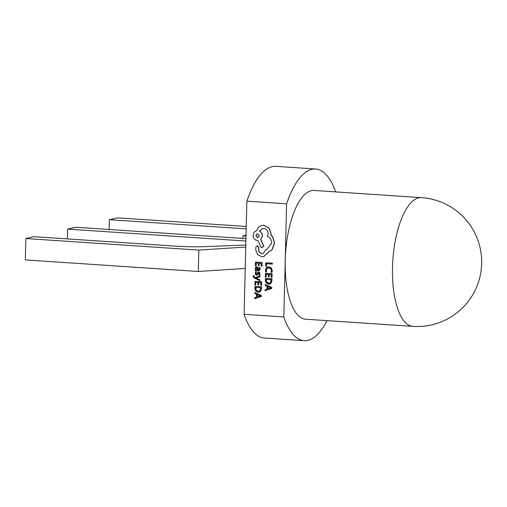 <?xml version="1.0" encoding="UTF-8"?>
<svg xmlns="http://www.w3.org/2000/svg" width="507" height="507" viewBox="0 0 507 507"><rect width="100%" height="100%" fill="white"/><g stroke="black" fill="none" stroke-linecap="round" stroke-linejoin="round"><path stroke-width="0.76" d="M335.628 191.893A86.025 32.505 93.8 0 0 315.608 168.996A86.025 32.505 93.8 0 0 286.601 203.808L285.219 260.389A64.516 24.38 93.8 0 0 305.563 319.201L412.844 326.381A64.516 24.38 -86.2 0 1 392.5 267.563A64.516 24.38 -86.2 0 1 418.719 197.85A64.516 24.38 -86.2 0 1 421.456 197.629L314.175 190.455A64.516 24.38 93.8 0 0 285.219 260.389L283.838 316.964L244.101 314.308A86.025 32.505 93.8 0 0 264.394 338.004L304.13 340.66A86.025 32.505 93.8 0 0 327.015 320.639M315.608 168.996L275.878 166.34A86.025 32.505 93.8 0 0 246.865 201.152L244.101 314.308M286.601 203.808L246.865 201.152M259.666 280.726L259.685 279.82L255.87 278.096L259.755 276.93L259.78 275.954L255.129 277.595L254.299 277.158L253.773 275.732L253.05 275.681L252.974 276.239L254.406 278.115L259.831 280.688L259.85 279.782L256.035 278.039M255.268 277.544L254.463 277.12L253.937 275.694L253.05 275.681M256.257 277.994L259.92 276.892L259.78 275.954M259.033 270.789L260.218 269.135L259.831 267.392L258.881 267.379L259.4 269.046L258.24 269.978L258.088 268.495L256.206 266.771L256.783 266.707L255.794 267.069M255.984 269.781L255.306 269.781L255.287 270.656L258.957 270.808L260.053 269.173L259.666 267.43L258.881 267.379M258.817 269.927L258.405 269.939L258.253 268.457L256.783 266.707L255.629 267.1L255.236 268.228L256.022 269.832L255.306 269.781M256.143 265.877L256.212 263.032L258.386 263.177L258.323 265.662L259.064 265.712L259.128 263.222L261.194 263.361L261.13 266.048L262.037 266.061L262.125 262.48L255.496 262.081L255.401 265.826L256.143 265.877L256.371 263.038M259.064 265.712L259.286 263.234M271.834 272.354L272.139 270.725L271.251 268.102L268.767 266.929L266.409 267.664L265.465 269.997L265.795 271.948L266.593 272.005L266.207 270.18L266.929 268.437L268.792 267.88L270.719 268.735L271.391 270.681L270.966 272.297L271.999 272.316L272.303 270.687L271.416 268.064L268.932 266.891L267.766 266.986M266.593 272.005L266.371 270.142L267.094 268.399L267.994 267.918M266.397 266.486L266.467 263.716L272.36 264.065L272.379 263.165L265.75 262.765L265.662 266.435L266.397 266.486L266.631 263.729M266.137 277.12L266.207 274.274L268.38 274.42L268.323 276.904L269.065 276.955L269.122 274.471L271.194 274.604L271.125 277.291L272.037 277.304L272.12 273.723L265.491 273.324L265.402 277.069L266.137 277.12L266.371 274.287M269.065 276.955L269.287 274.477M269.553 284.186L271.03 283.337L271.948 280.764L271.999 278.78L265.37 278.381L265.326 280.295L266.162 283.058L268.545 284.269L270.865 283.375L271.784 280.802L271.834 278.812L265.37 278.381M265.066 290.695L271.765 288.439L271.784 287.482L265.224 284.433L265.199 285.428L266.948 286.214L266.878 289.11L265.091 289.7L265.066 290.695L271.6 288.477L271.619 287.52L265.224 284.433M256.986 274.141L256.536 274.338L255.94 273.267L256.422 271.866L255.42 271.847L255.446 274.648L256.434 275.276L257.201 275.035L258.843 272.931M257.892 272.265L258.792 272.025L258.057 272.227L258.792 272.025L259.761 272.652L259.863 275.219L259.597 272.69L258.627 272.063L257.892 272.265L256.371 274.376L255.775 273.305L256.422 271.866M256.434 275.276L257.366 274.997L256.593 275.238L257.366 274.997L257.993 273.913M255.667 285.143L255.737 282.304L257.917 282.45L257.854 284.934L258.595 284.985L258.652 282.494L260.725 282.633L260.661 285.321L261.568 285.333L261.656 281.746L255.027 281.353L254.932 285.099L255.667 285.143L255.902 282.31M258.595 284.985L258.817 282.507M259.09 292.216L260.56 291.367L261.479 288.794L261.53 286.804L254.901 286.411L254.856 288.325L255.693 291.088L258.076 292.298L260.395 291.405L261.32 288.825L261.365 286.842L254.901 286.411M254.603 298.724L261.295 296.468L261.32 295.505L254.755 292.463L254.729 293.452L256.479 294.244L256.409 297.14L254.622 297.729L254.603 298.724L261.13 296.506L261.156 295.543L254.755 292.463M263.672 256.662L268.355 252.277L272.05 249.85L274.604 243.284L272.956 237.225L270.985 234.912L271.106 233.784L269.04 227.947L263.855 225.266L261.808 225.438M263.108 253.652L262.239 253.703C260.18 253.392 259.014 252.125 258.741 249.9L258.849 247.384L257.461 245.756L257.017 245.8M266.809 249.571L265.763 249.729L263.025 253.671L262.075 253.741C260.015 253.43 258.849 252.163 258.576 249.938L258.684 247.422L257.1 245.781M257.461 245.756L255.839 247.131L255.769 250.046L257.727 254.691L262.049 256.815L263.589 256.681L268.19 252.315L271.885 249.888L274.439 243.322L272.791 237.263L270.82 234.95L270.941 233.816L268.875 227.979L263.691 225.304L261.726 225.457L258.633 227.047L256.327 230.856C254.349 231.528 253.266 233.024 253.088 235.349C253.285 238.379 254.774 240.128 257.562 240.603L258.025 240.635L261.257 247.79L263.894 246.383L260.839 239.538L262.493 235.932C262.411 233.651 261.435 232.035 259.571 231.078L262.588 228.505M283.838 316.964A86.025 32.505 93.8 0 0 304.13 340.66M245.889 241.04L67.615 229.113L67.374 238.905M67.615 229.113L75.835 227.263L245.952 238.645M245.743 247.036L198.814 250.097L25.87 238.531L34.089 236.674L175.251 246.117A33.557 3.46 1.4 0 0 205.665 246.605L245.794 245.02M25.87 238.531L25.35 259.914L198.294 271.479L198.814 250.097M245.223 268.425L198.294 271.479M246.187 228.853L109.36 219.702L109.119 229.487M109.36 219.702L117.573 217.852L246.25 226.458M246.015 236.066L242.973 235.863L242.91 238.442M242.973 235.863L246.034 235.172M272.196 264.096L272.379 263.165M272.215 263.203L265.75 262.765M271.872 277.342L272.12 273.723M271.961 273.755L265.491 273.324M271.068 279.661L266.086 279.332L266.682 282.456L268.545 283.324L270.383 282.684L271.068 279.661M266.251 279.338L266.847 282.418L269.464 283.248M267.671 286.55L267.614 288.882L270.782 287.932L267.671 286.55M270.326 288.014L270.782 287.932M267.835 286.62L267.778 288.832M270.491 287.976L270.947 287.894L270.491 287.976M261.872 266.099L262.125 262.48M261.961 262.512L255.496 262.081M258.735 269.946L258.405 269.939M257.245 267.899L256.117 267.848L255.896 268.501L256.25 269.471L257.626 269.933L257.245 267.899M256.662 267.633L256.117 267.848L256.415 269.432L257.619 269.889M256.827 267.595L256.282 267.81M256.257 271.898L255.42 271.847M257.829 273.951L258.247 273.127L259.121 273.26L258.912 275.2L259.698 275.257M261.403 285.371L261.656 281.746M261.492 281.784L255.027 281.353M260.598 287.691L255.617 287.361L256.212 290.479L258.076 291.354L259.92 290.707L260.598 287.691M255.782 287.368L256.377 290.448L258.995 291.278M257.207 294.573L257.144 296.912L260.313 295.961L257.207 294.573M259.863 296.037L260.313 295.961M257.366 294.649L257.309 296.855M260.021 295.999L260.478 295.923L260.021 295.999M261.257 247.79L263.729 246.421L260.674 239.577L262.328 235.97C262.246 233.689 261.27 232.073 259.407 231.116L262.506 228.524L263.71 228.429C266.498 228.904 267.988 230.653 268.184 233.683L267.43 236.262C270.161 237.568 271.575 239.874 271.682 243.183L266.733 249.59L265.763 249.729M255.845 235.482L257.594 237.536L258.069 237.498L259.432 235.723L257.214 233.714L255.845 235.482L258.152 237.479M257.296 233.695L256.01 235.451M412.844 326.381A64.516 64.516 0 0 0 481.65 263.583A64.516 64.516 0 0 0 421.456 197.629"/></g></svg>
